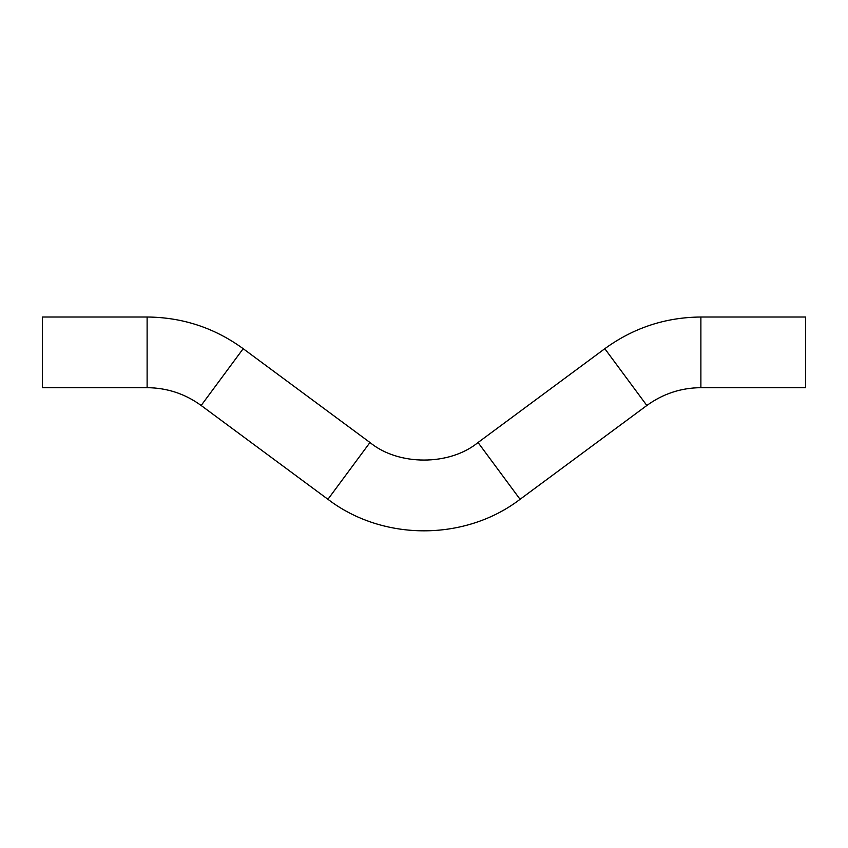 <?xml version="1.0" encoding="UTF-8"?>
<svg xmlns="http://www.w3.org/2000/svg" width="848" height="848" viewBox="0 0 848 848"><rect width="100%" height="100%" fill="white"/><g stroke="black" fill="none" stroke-linecap="round" stroke-linejoin="round"><path stroke-width="1.27" d="M369.961 442.508L327.932 499.302C382.946 541.331 465.054 541.331 520.068 499.302L478.039 442.508C449.578 465.912 398.422 465.912 369.961 442.508L243.185 348.698L201.156 405.492C185.044 393.79 167.035 387.843 147.117 387.674L42.4 387.674L42.4 317.014L147.117 317.014L147.117 387.674M478.039 442.508L604.815 348.698L646.844 405.492C662.956 393.79 680.965 387.843 700.883 387.674L805.6 387.674L805.6 317.014L700.883 317.014L700.883 387.674M327.932 499.302L201.156 405.492M243.185 348.698C214.555 327.858 182.532 317.3 147.117 317.014M520.068 499.302L646.844 405.492M700.883 317.014C665.468 317.3 633.445 327.858 604.815 348.698"/></g></svg>
